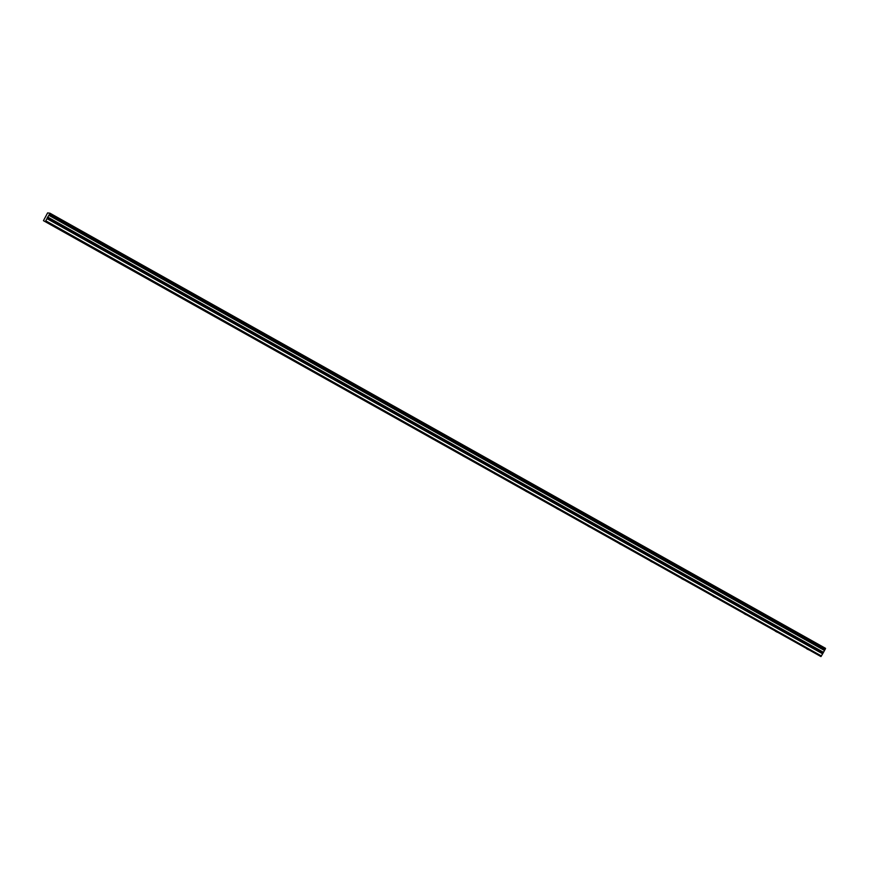 <?xml version="1.0" encoding="UTF-8"?>
<svg xmlns="http://www.w3.org/2000/svg" width="869" height="869" viewBox="0 0 869 869"><rect width="100%" height="100%" fill="white"/><g stroke="black" fill="none" stroke-linecap="round" stroke-linejoin="round"><path stroke-width="1.3" d="M806.628 648.752L808.561 649.773L806.628 648.752M57.104 228.243L59.038 229.253L57.104 228.243M88.334 245.764L90.267 246.774L88.334 245.764M119.564 263.285L121.497 264.295L119.564 263.285M150.793 280.806L152.727 281.817L150.793 280.806M182.034 298.328L183.956 299.338L182.034 298.328M213.263 315.849L215.186 316.859L213.263 315.849M244.493 333.37L246.416 334.38L244.493 333.37M275.723 350.891L277.645 351.902L275.723 350.891M306.953 368.413L308.875 369.423L306.953 368.413M338.182 385.934L340.105 386.944L338.182 385.934M369.412 403.455L371.335 404.465L369.412 403.455M400.642 420.976L402.564 421.986L400.642 420.976M431.871 438.497L433.794 439.508L431.871 438.497M463.101 456.019L465.034 457.029L463.101 456.019M494.331 473.54L496.264 474.55L494.331 473.54M525.56 491.061L527.494 492.071L525.56 491.061M556.79 508.582L558.724 509.592L556.79 508.582M588.02 526.103L589.953 527.114L588.02 526.103M619.249 543.625L621.183 544.635L619.249 543.625M650.479 561.146L652.413 562.167L650.479 561.146M681.709 578.667L683.642 579.688L681.709 578.667M712.938 596.188L714.872 597.209L712.938 596.188M744.168 613.71L746.102 614.731L744.168 613.71M775.398 631.231L777.331 632.252L775.398 631.231M45.405 221.454L50 213.22L47.61 212.894L43.45 220.683L820.955 656.573L43.45 220.683M50 213.22L825.55 648.339L825.376 648.882L822.639 653.814L47.089 218.706M820.955 656.573L822.639 653.814M45.883 220.878L821.433 655.997M48.849 215.295L824.399 650.414M49.294 214.654L824.844 649.773M825.376 648.882L49.826 213.774M49.457 214.437L825.007 649.556M823.16 652.141L47.61 217.033M47.252 217.782L822.791 652.891"/></g></svg>
